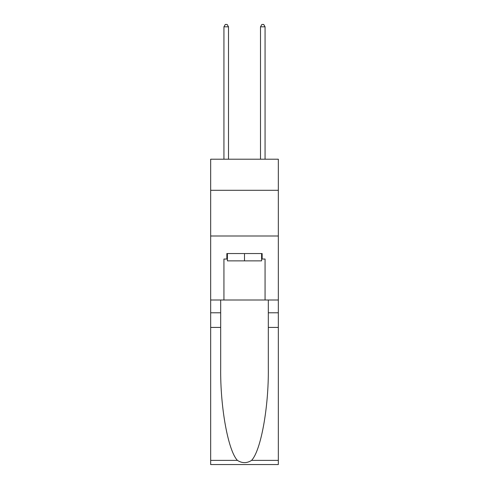 <?xml version="1.0" encoding="UTF-8"?>
<svg xmlns="http://www.w3.org/2000/svg" width="489" height="489" viewBox="0 0 489 489"><rect width="100%" height="100%" fill="white"/><g stroke="black" fill="none" stroke-linecap="round" stroke-linejoin="round"><path stroke-width="0.73" d="M278.327 190.288L278.327 159.206L210.673 159.206L210.673 190.288L278.327 190.288L278.327 299.995L265.069 299.995L265.069 259.036L262.147 259.036L262.147 253.553L226.853 253.553L226.853 259.036L227.403 259.036M210.673 327.416L220.686 327.416L220.686 368.186C220.197 407.154 228.106 450.687 237.428 460.381C242.141 463.389 246.853 463.389 251.572 460.381L278.327 460.381L278.327 464.55L210.673 464.55L210.673 190.288M261.597 253.553L261.597 260.863L227.403 260.863L227.403 253.553M244.5 253.553L244.5 260.863M251.572 460.381C260.894 450.687 268.803 407.154 268.314 368.186L268.314 299.995M268.314 327.416L278.327 327.416L278.327 299.995M220.686 299.995L220.686 327.416M278.327 460.381L278.327 327.416M210.673 299.995L223.931 299.995L223.931 259.036L226.853 259.036M210.673 235.998L278.327 235.998M223.931 299.995L265.069 299.995M261.597 259.036L262.147 259.036M228.504 159.206L228.504 26.828L223.931 26.828L223.931 159.206M223.931 26.828L225.301 24.45L227.128 24.45L228.504 26.828M265.069 159.206L265.069 26.828L260.496 26.828L260.496 159.206M260.496 26.828L261.872 24.45L263.699 24.45L265.069 26.828M268.314 312.789L278.327 312.789M220.686 312.789L210.673 312.789M210.673 460.381L237.428 460.381"/></g></svg>
